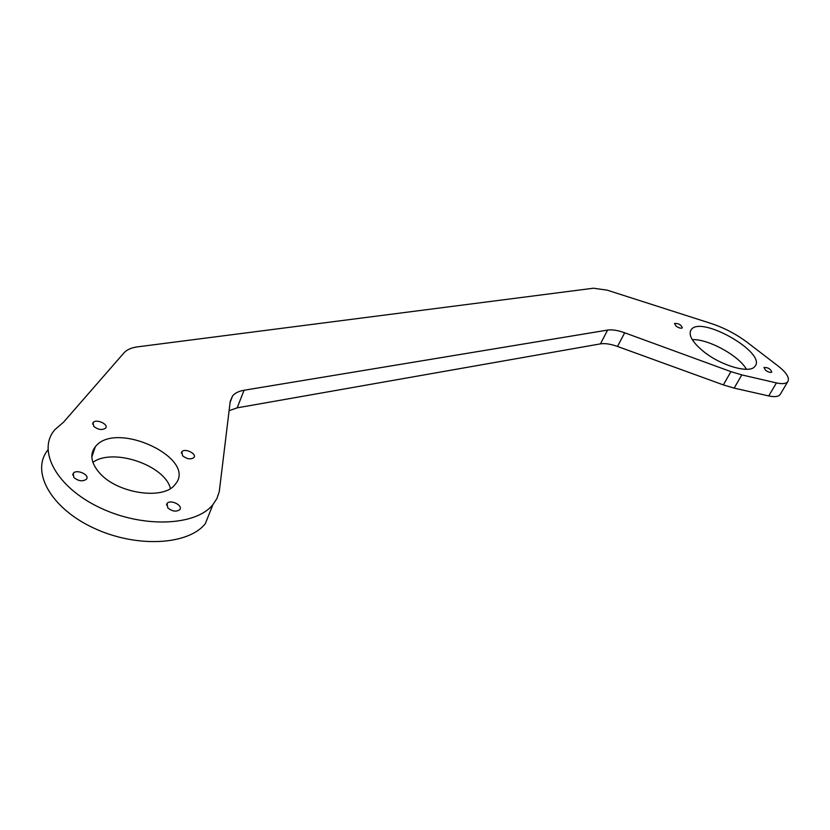 <?xml version="1.0" encoding="UTF-8"?>
<svg xmlns="http://www.w3.org/2000/svg" width="830" height="830" viewBox="0 0 830 830"><rect width="100%" height="100%" fill="white"/><g stroke="black" fill="none" stroke-linecap="round" stroke-linejoin="round"><path stroke-width="1.25" d="M703.643 351.588C692.096 342.043 687.966 334.708 691.245 329.593C701.184 315.12 767.418 353.207 754.875 366.424C749.822 373.977 721.208 365.823 703.643 351.588M746.44 369.298C738.887 355.572 707.907 338.682 692.282 339.678M675.983 326.086L674.52 323.461C678.525 323.244 681.119 324.717 682.322 327.871C680.953 328.607 678.836 328.016 675.983 326.086M765.613 370.315L763.963 367.493C767.947 367.358 770.551 368.894 771.765 372.11C770.479 372.815 768.435 372.224 765.613 370.315M73.808 477.478L73.289 473.287C76.682 468.743 90.356 475.03 86.351 479.284C82.564 481.742 78.383 481.141 73.808 477.478M93.697 426.33L93.105 422.553C96.135 418.476 109.145 424.369 105.545 428.187C102.038 430.386 98.085 429.764 93.697 426.33M94.641 448.729L93.925 448.677M167.764 507.856L167.069 503.437C170.378 498.986 183.565 505.574 179.674 509.724C176.168 512.048 172.204 511.425 167.764 507.856M182.559 455.743L181.822 451.759C184.779 447.754 197.364 453.906 193.847 457.631C190.589 459.716 186.833 459.083 182.559 455.743M99.071 472.426C90.906 462.663 89.661 454.093 95.336 446.727C115.941 419.752 198.484 458.949 175.006 484.554C163.676 500.563 116.439 493.435 99.071 472.426M170.441 488.476C164.765 465.205 112.88 447.515 92.877 462.362M780.553 393.804L780.013 394.707C778.187 396.75 774.421 397.155 768.736 395.941L734.166 388.118L723.345 384.902L617.51 346.452C610.673 344.025 604.997 343.163 600.464 343.869L607.601 330.081C612.125 329.427 617.821 330.319 624.679 332.788L730.929 371.632L741.792 374.901L776.444 382.91C782.14 384.155 785.896 383.782 787.712 381.79C789.849 378.138 786.83 373.023 778.644 366.445L747.788 342.769C736.459 334.241 724.258 327.819 711.175 323.493L607.238 290.178L593.45 288.218L137.552 346.857C131.379 347.687 126.855 349.689 123.992 352.854L63.63 422.096L54.915 429.639C36.665 450.285 56.44 487.262 99.901 507.701C143.134 528.42 195.984 525.94 212.905 504.65L216.952 498.446L219.276 491.64L230.242 401.295L232.608 395.858C235.077 393.005 238.895 391.127 244.082 390.245L607.601 330.081M229.111 410.694L237.173 407.841L600.464 343.869M47.912 449.953C30.471 471.201 50.557 508.064 93.572 527.994C136.359 548.205 188.431 545.144 205.321 523.668L212.905 504.65M723.345 384.902L730.929 371.632M617.51 346.452L624.679 332.788M237.173 407.841L244.082 390.245M768.736 395.941L776.444 382.91M734.166 388.118L741.792 374.901M690.301 331.305L691.245 329.593M72.687 475.051L73.289 473.287M92.597 424.057L93.105 422.553M166.477 504.993L167.069 503.437M181.314 453.097L181.822 451.759M91.819 456.936L95.336 446.727M230.138 402.218L232.608 395.858M780.013 394.707L787.712 381.79"/></g></svg>

